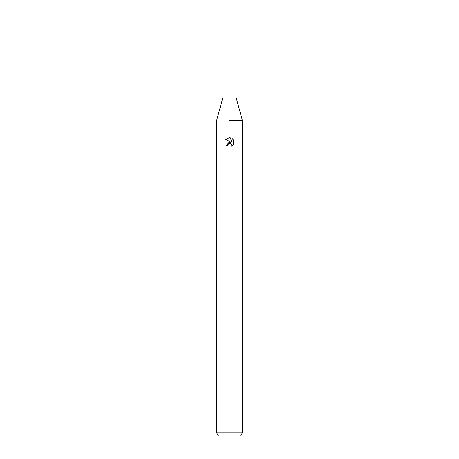 <?xml version="1.0" encoding="UTF-8"?>
<svg xmlns="http://www.w3.org/2000/svg" width="459" height="459" viewBox="0 0 459 459"><rect width="100%" height="100%" fill="white"/><g stroke="black" fill="none" stroke-linecap="round" stroke-linejoin="round"><path stroke-width="0.69" d="M235.955 96.952L235.955 88.008L229.5 88.008L235.955 88.008L235.955 22.95L223.045 22.95L223.045 88.008L229.5 88.008L223.045 88.008L223.045 96.952L235.955 96.952L242.409 120.533L242.409 432.82L216.591 432.82L218.455 436.05L240.545 436.05L242.409 432.82M229.5 120.533L242.409 120.533L229.5 120.533M227.888 145.44L228.106 144.505L227.888 145.44L226.528 145.44L229.5 142.049L231.147 142.25L225.662 139.547L229.5 137.654L230.332 137.746L232.007 142.565L232.007 138.434L233.333 139.783L233.338 144.872L231.795 146.352L232.013 145.428L231.411 143.971L229.523 143.409M230.332 137.746L229.609 137.66M229.5 137.654L225.667 139.547M233.333 139.783L232.007 138.44M231.147 142.25L227.371 143.179M229.19 143.512L228.106 144.505M229.569 143.403L230.418 143.42M231.652 144.264L231.795 146.352L233.333 144.872M223.045 96.952L216.591 120.533L216.591 432.82"/></g></svg>
